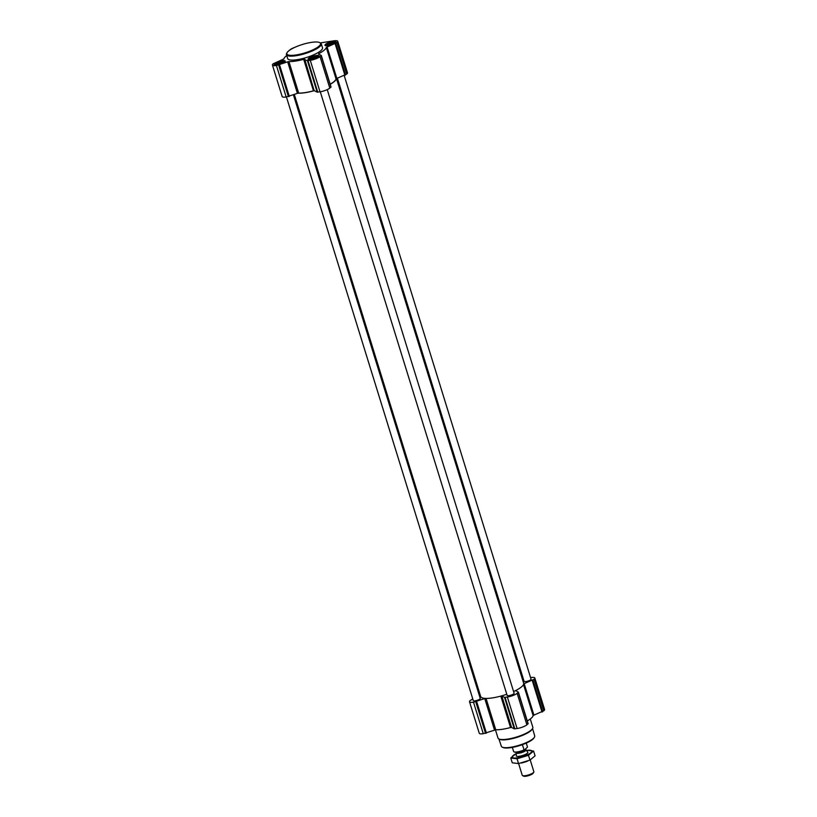 <?xml version="1.0" encoding="UTF-8"?>
<svg xmlns="http://www.w3.org/2000/svg" width="817" height="817" viewBox="0 0 817 817"><rect width="100%" height="100%" fill="white"/><g stroke="black" fill="none" stroke-linecap="round" stroke-linejoin="round"><path stroke-width="1.23" d="M283.53 62.215A4.494 1.123 -17.2 0 0 283.673 62.082A4.494 1.123 -17.2 0 0 279.343 61.735A4.494 1.123 -17.2 0 0 275.972 64.461A4.494 1.123 -17.2 0 0 279.833 63.92A4.494 1.123 -17.2 0 0 283.53 62.215M283.754 61.724L283.346 62.358L283.754 61.724M276.36 64.523L275.697 64.175L276.115 63.501L277.504 62.684L281.528 61.449L283.233 61.888M317.384 57.027A4.494 1.123 -17.2 0 0 317.527 56.904A4.494 1.123 -17.2 0 0 313.197 56.547A4.494 1.123 -17.2 0 0 309.827 59.284A4.494 1.123 -17.2 0 0 313.687 58.742A4.494 1.123 -17.2 0 0 317.384 57.027M310.215 59.304L309.551 58.998L309.97 58.324L313.34 56.751L316.945 56.199L317.609 56.547L317.19 57.18M334.337 42.964A4.494 1.123 -17.2 0 0 334.47 42.841A4.494 1.123 -17.2 0 0 330.15 42.484A4.494 1.123 -17.2 0 0 326.78 45.221A4.494 1.123 -17.2 0 0 330.64 44.68A4.494 1.123 -17.2 0 0 334.337 42.964M334.551 42.484L334.143 43.117L334.551 42.484M327.157 45.282L326.494 44.935L328.301 43.434L332.335 42.208L334.03 42.637M330.191 84.222A22.192 5.515 162.8 0 0 336.042 78.922L336.369 78.626A22.488 5.596 162.8 0 1 330.221 84.314M298.675 93.087A22.192 5.515 162.8 0 0 313.452 90.82L314.188 90.697A22.488 5.596 162.8 0 1 297.97 93.179L298.675 93.087L288.922 61.581A22.192 5.515 162.8 0 0 303.699 59.324L307.417 60.652L310.266 60.325A7.598 1.889 162.8 0 0 320.039 56.618L321.295 55.485L318.548 54.004L318.896 53.565A22.192 5.515 162.8 0 0 326.289 47.427L336.992 42.555A7.598 1.889 162.8 0 0 337.738 41.31A7.598 1.889 162.8 0 0 333.734 40.85L320.325 42.903M336.481 78.565L523.656 683.237A22.488 5.596 162.8 0 1 523.707 683.839A22.488 5.596 162.8 0 1 515.588 690.579A22.488 5.596 162.8 0 1 513.576 691.539M506.785 694.256A22.488 5.596 162.8 0 1 501.526 695.9A22.488 5.596 162.8 0 1 485.308 698.392A22.488 5.596 162.8 0 1 480.682 696.533L294.334 94.517M530.57 677.599L530.836 677.559A7.598 1.889 162.8 0 1 534.829 678.018A7.598 1.889 162.8 0 1 534.083 679.264L523.707 683.839M534.829 678.018L544.582 709.513A7.598 1.889 162.8 0 1 543.836 710.759L533.93 715.12L524.177 683.625M527.282 720.931A22.192 5.515 162.8 0 0 533.133 715.631L533.93 715.12M518.376 692.265L528.139 723.688L518.387 692.183L515.588 690.579M518.387 692.183L517.13 693.327A7.598 1.889 162.8 0 1 507.367 697.034L504.518 697.361L501.526 695.9M528.139 723.688L526.883 724.822A7.598 1.889 162.8 0 1 517.11 728.529L514.261 728.856L511.575 727.447L501.822 695.951M494.51 730.061L484.757 698.555L473.513 702.212A7.598 1.889 162.8 0 1 469.509 701.752L479.262 733.247A7.598 1.889 162.8 0 0 483.266 733.707L495.766 729.785A22.192 5.515 162.8 0 0 510.543 727.528L511.575 727.447M484.757 698.555L485.308 698.392M469.509 701.752A7.598 1.889 162.8 0 1 470.265 700.506L472.777 698.943M479.61 696.35L480.519 695.992M522.308 678.866L523.278 678.713M327.249 89.625L514.107 693.245A3.646 0.909 162.8 0 1 510.891 695.196A3.646 0.909 162.8 0 1 507.143 695.4L320.284 91.78M293.426 94.864L480.253 698.423A3.646 0.909 162.8 0 1 477.036 700.373A3.646 0.909 162.8 0 1 473.288 700.588L286.43 96.957M344.223 75.613L531.06 679.182A3.646 0.909 162.8 0 1 527.843 681.123A3.646 0.909 162.8 0 1 524.085 681.337L337.39 78.207M297.419 93.352L287.666 61.847L276.422 65.503A7.598 1.889 162.8 0 1 272.418 65.043L282.171 96.549A7.598 1.889 162.8 0 0 286.164 96.998L297.97 93.179M314.188 90.697L304.731 59.243M321.275 55.566L331.038 86.98L329.792 88.124A7.598 1.889 162.8 0 1 320.019 91.821L317.17 92.158L314.474 90.738M337.738 41.31L347.491 72.805A7.598 1.889 162.8 0 1 346.735 74.061L336.839 78.412L327.086 46.916M287.666 61.847L288.922 61.581M272.418 65.043A7.598 1.889 162.8 0 1 273.164 63.797L283.867 58.926A22.192 5.515 162.8 0 1 286.726 55.566M289.044 50.623L290.117 49.735A7.598 1.889 162.8 0 1 294.774 47.366M335.43 42.801A5.77 1.44 -17.2 0 0 335.991 41.851A5.77 1.44 -17.2 0 0 330.058 42.178A5.77 1.44 -17.2 0 0 324.962 45.262A5.77 1.44 -17.2 0 0 329.414 45.333A5.77 1.44 -17.2 0 0 335.43 42.801M318.477 56.863A5.77 1.44 -17.2 0 0 319.049 55.913A5.77 1.44 -17.2 0 0 313.105 56.25A5.77 1.44 -17.2 0 0 308.009 59.324A5.77 1.44 -17.2 0 0 312.462 59.396A5.77 1.44 -17.2 0 0 318.477 56.863M284.622 62.041A5.77 1.44 -17.2 0 0 285.194 61.091A5.77 1.44 -17.2 0 0 279.251 61.428A5.77 1.44 -17.2 0 0 274.165 64.502A5.77 1.44 -17.2 0 0 278.617 64.574A5.77 1.44 -17.2 0 0 284.622 62.041M321.285 43.842L322.501 47.784A18.24 4.534 162.8 0 1 320.703 50.787A18.24 4.534 162.8 0 1 301.718 58.793A18.24 4.534 162.8 0 1 287.655 58.569L286.44 54.637A18.24 4.534 -17.2 0 0 300.493 54.851A18.24 4.534 -17.2 0 0 319.488 46.845A18.24 4.534 -17.2 0 0 321.285 43.842A18.24 4.534 -17.2 0 0 320.356 42.913L319.631 42.566A17.627 4.381 -17.2 0 0 302.392 44.486A17.627 4.381 -17.2 0 0 287.073 52.635A17.627 4.381 -17.2 0 0 298.317 54.565A17.627 4.381 -17.2 0 0 318.783 46.365A17.627 4.381 -17.2 0 0 319.631 42.566M495.439 729.806L497.982 738.027A18.24 4.534 -17.2 0 0 498.911 738.956L501.332 746.248A17.474 4.34 -17.2 0 0 502.22 747.126L502.945 747.473A16.861 4.197 -17.2 0 0 517.161 746.299A16.861 4.197 -17.2 0 0 532.633 739.416A16.861 4.197 -17.2 0 0 534.073 737.843L534.471 737.138A17.474 4.34 -17.2 0 0 534.706 735.923L532.572 728.55M502.22 747.126A17.474 4.34 -17.2 0 0 516.947 745.901A17.474 4.34 -17.2 0 0 532.98 738.772A17.474 4.34 -17.2 0 0 534.471 737.138M532.582 728.529A18.24 4.534 -17.2 0 1 531.03 730.235A18.24 4.534 -17.2 0 1 514.291 737.68A18.24 4.534 -17.2 0 1 498.911 738.956L499.647 739.314A17.617 4.381 -17.2 0 0 514.506 738.078A17.617 4.381 -17.2 0 0 530.672 730.888A17.617 4.381 -17.2 0 0 532.184 729.244L532.582 728.529A18.24 4.534 -17.2 0 0 532.827 727.242L530.274 718.991M287.073 52.635L286.675 53.34A18.24 4.534 -17.2 0 0 286.44 54.637M334.562 42.933A4.769 1.185 -17.2 0 0 334.929 41.994A4.769 1.185 -17.2 0 0 330.129 42.423A4.769 1.185 -17.2 0 0 325.922 44.782A4.769 1.185 -17.2 0 0 329.271 45.098A4.769 1.185 -17.2 0 0 334.562 42.933M317.619 56.996A4.769 1.185 -17.2 0 0 317.987 56.056A4.769 1.185 -17.2 0 0 313.177 56.485A4.769 1.185 -17.2 0 0 308.969 58.844A4.769 1.185 -17.2 0 0 312.319 59.161A4.769 1.185 -17.2 0 0 317.619 56.996M283.765 62.174A4.769 1.185 -17.2 0 0 284.132 61.234A4.769 1.185 -17.2 0 0 279.322 61.663A4.769 1.185 -17.2 0 0 275.125 64.022A4.769 1.185 -17.2 0 0 278.464 64.339A4.769 1.185 -17.2 0 0 283.765 62.174M326.923 44.261L327.055 44.772M328.24 45.201L327.893 44.067M328.822 45.109L328.301 43.434M329.925 44.874L329.455 43.342M330.875 44.598L330.282 42.688M331.794 44.292L331.324 42.77M332.836 43.852L332.335 42.208M333.336 43.607L332.999 42.515M309.97 58.324L310.103 58.834M311.287 59.263L310.94 58.14M311.869 59.171L311.359 57.496M312.982 58.936L312.502 57.404M313.932 58.661L313.34 56.751M314.841 58.354L314.371 56.833M315.893 57.915L315.382 56.271M316.383 57.67L316.046 56.577M276.115 63.501L276.248 64.012M277.443 64.441L277.096 63.318M278.025 64.359L277.504 62.684M279.128 64.114L278.658 62.582M280.078 63.849L279.485 61.929M280.997 63.532L280.527 62.01M282.039 63.093L281.528 61.449M282.539 62.848L282.202 61.755M514.199 751.916A6.955 1.726 -17.2 0 0 514.373 752.028A6.955 1.726 -17.2 0 0 524.422 750.016L527.506 747.065L526.271 743.092M512.351 747.402L513.627 751.528A7.292 1.818 -17.2 0 0 513.964 751.824A7.292 1.818 -17.2 0 0 524.044 749.935L524.422 750.016M524.044 749.935L522.4 744.634M518.621 763.568L522.247 775.302A6.076 1.511 -17.2 0 0 522.563 775.609L523.666 776.15A5.147 1.277 -17.2 0 0 528.007 775.793A5.147 1.277 -17.2 0 0 532.735 773.689A5.147 1.277 -17.2 0 0 533.174 773.209L533.787 772.136A6.076 1.511 -17.2 0 0 533.858 771.708L530.233 759.963M522.563 775.609A6.076 1.511 -17.2 0 0 527.68 775.18A6.076 1.511 -17.2 0 0 533.266 772.708A6.076 1.511 -17.2 0 0 533.787 772.136M516.415 752.723A5.025 1.246 -17.2 0 0 516.405 752.784L516.221 755.745A6.076 1.511 -17.2 0 0 516.242 755.888A6.076 1.511 -17.2 0 0 520.929 755.96A6.076 1.511 -17.2 0 0 527.251 753.284A6.076 1.511 -17.2 0 0 527.853 752.283A6.076 1.511 -17.2 0 0 527.782 752.161L525.964 749.822A5.025 1.246 -17.2 0 0 525.923 749.771M526.465 750.455A10.274 2.553 162.8 0 1 530.856 752.774A10.274 2.553 162.8 0 1 517.651 757.778A10.274 2.553 162.8 0 1 516.354 753.591M527.864 752.314L527.853 752.283A6.076 1.511 162.8 0 1 527.782 752.753A6.076 1.511 162.8 0 1 519.449 756.276A6.076 1.511 162.8 0 1 516.558 756.225A6.076 1.511 162.8 0 1 516.242 755.899L516.252 755.919M515.884 753.764L510.768 758.002L517.059 758.779L528.476 755.296L533.593 751.048L527.302 750.282M528.476 755.296L529.967 760.096L518.55 763.578L512.259 762.812L510.768 758.002M533.593 751.048L535.084 755.848L529.967 760.096M517.059 758.779L518.55 763.578M527.608 761.097A10.274 2.553 162.8 0 1 527.322 761.209A10.274 2.553 162.8 0 1 521.716 762.945A10.274 2.553 162.8 0 1 521.379 763.027M542.702 711.699L532.95 680.204M543.836 710.759L534.083 679.264M542.028 712.056L532.276 680.561M533.133 715.631L523.513 684.534M516.211 691.019L516.017 690.365M528.017 723.882L518.264 692.387M526.883 724.822L517.13 693.327M517.11 728.529L507.367 697.034M514.853 728.876L505.1 697.381M514.261 728.856L504.518 697.361M510.543 727.528L500.811 696.104M495.766 729.785L486.054 698.412M486.411 733.125L476.668 701.629M485.523 733.36L475.78 701.864M483.266 733.707L473.513 702.212M345.601 75.001L335.858 43.495M346.735 74.061L336.992 42.555M344.927 75.348L335.184 43.852M336.042 78.922L326.289 47.427M319.12 54.31L318.896 53.565M330.926 87.184L321.173 55.679M329.792 88.124L320.039 56.618M320.019 91.821L310.266 60.325M317.752 92.168L308.009 60.672M317.17 92.158L307.417 60.652M313.452 90.82L303.699 59.324M289.32 96.416L279.577 64.921M288.432 96.651L278.679 65.156M286.164 96.998L276.422 65.503M525.913 749.71A4.984 1.236 -17.2 0 1 525.423 750.527A4.984 1.236 -17.2 0 1 520.225 752.723A4.984 1.236 -17.2 0 1 516.385 752.661L516.405 752.784A5.025 1.246 -17.2 0 0 520.072 753.019A5.025 1.246 -17.2 0 0 525.525 750.762A5.025 1.246 -17.2 0 0 525.964 749.822L525.678 748.975M517.069 752.171A4.984 1.236 -17.2 0 0 525.137 749.638A4.984 1.236 -17.2 0 0 525.637 749.015M331.038 86.98L321.295 55.485M325.922 44.782L325.697 45.691M334.929 41.994L335.634 42.617M308.969 58.844L308.744 59.753M317.987 56.056L318.681 56.679M275.125 64.022L274.9 64.931M284.132 61.234L284.827 61.857"/></g></svg>
